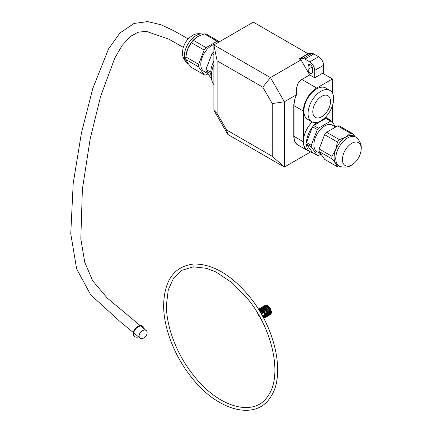 <?xml version="1.0" encoding="UTF-8"?>
<svg xmlns="http://www.w3.org/2000/svg" width="432" height="432" viewBox="0 0 432 432"><rect width="100%" height="100%" fill="white"/><g stroke="black" fill="none" stroke-linecap="round" stroke-linejoin="round"><path stroke-width="0.65" d="M226.589 129.962L272.279 156.33L284.386 167.065L227.842 134.433L226.589 129.962L217.118 113.557L217.112 60.804L262.802 87.172L270.41 77.587L301.034 59.902L299.198 58.844L308.059 53.73L253.357 22.151L213.867 44.95L270.41 77.587L284.375 101.774L284.386 167.065L310.543 151.967M298.469 145.287A18.857 10.892 -60 0 1 293.792 136.274L293.792 105.57A18.857 10.892 -60 0 1 294.867 98.885L295.677 96.682L294.867 98.885M272.279 156.33L272.273 103.577L284.375 101.774L296.503 94.775A18.803 10.854 120 0 0 295.677 96.682L295.677 96.682M308.059 53.73A5.573 3.218 -120 0 0 308.534 53.73L311.823 53.438A5.573 3.218 60 0 1 313.794 53.968L318.643 56.765A6.961 4.018 60 0 1 323.568 65.297L323.568 73.823M213.872 64.692A22.28 12.868 120 0 0 213.872 84.569M227.842 134.433L213.878 110.241L213.867 44.95L217.112 60.804M296.503 94.775C295.79 87.28 297.567 82.172 301.822 79.461L316.678 88.036A18.803 10.854 120 0 0 303.383 111.062L294.03 105.662L294.03 136.366L303.388 141.766L303.383 111.062M316.678 88.036L332.429 78.937L322.585 73.256L314.707 77.803L309.701 74.914L301.822 79.461M309.701 74.914L301.034 59.902M272.273 103.577L262.802 87.172M213.878 110.241L217.118 113.557M314.707 77.803L314.707 70.411A6.961 4.018 -120 0 0 309.782 61.884L304.927 59.081A5.573 3.218 -120 0 0 302.962 58.552L299.673 58.849A5.573 3.218 60 0 1 299.198 58.844M308.059 69.417A3.132 1.809 -120 0 0 309.425 72.571A3.132 1.809 -120 0 0 311.839 73.408A3.132 1.809 -120 0 0 312.493 71.977L312.493 68.564A3.132 1.809 -120 0 0 311.121 65.41A3.132 1.809 -120 0 0 308.707 64.573A3.132 1.809 -120 0 0 308.059 66.004L308.059 69.417L312.169 67.046M332.429 78.937L332.435 93.08M332.435 105.732L332.435 122.256M311.812 121.765L307.627 119.351A18.106 10.454 -60 0 1 304.852 104.841A18.106 10.454 -60 0 1 316.678 88.889A18.106 10.454 -60 0 1 325.728 87.993L329.913 90.407A18.106 10.454 -60 0 1 332.689 104.917A18.106 10.454 -60 0 1 320.863 120.868A18.106 10.454 -60 0 1 311.812 121.765A18.106 10.454 -60 0 1 309.037 107.26A18.106 10.454 -60 0 1 320.863 91.303A18.106 10.454 -60 0 1 329.913 90.407M308.923 151.033A18.803 10.854 -60 0 1 307.282 150.374A18.803 10.854 -60 0 1 303.388 141.766M325.474 117.218A18.803 10.854 -60 0 1 326.079 117.52L329.13 119.286A18.803 10.854 120 0 0 326.921 118.503L331.717 121.268L335.788 126.965M331.717 121.268A18.803 10.854 120 0 0 330.615 121.171L318.438 128.207A18.803 10.854 120 0 0 317.336 129.573L312.541 126.803A18.803 10.854 120 0 0 306.455 142.501L311.251 145.271A18.803 10.854 120 0 0 311.251 146.734L306.455 143.964A18.803 10.854 120 0 0 310.333 151.848L307.282 150.088A18.803 10.854 -60 0 1 303.388 141.48A18.803 10.854 -60 0 1 312.179 121.959M311.251 146.734L317.342 155.396A18.803 10.854 120 0 0 318.438 155.498L320.965 154.132M317.342 155.396L312.547 152.631A18.803 10.854 120 0 1 310.333 151.848M318.438 128.207L313.643 125.437L325.82 118.406A18.803 10.854 120 0 0 324.065 118.552M316.553 122.494A18.803 10.854 120 0 0 313.643 125.437M306.455 143.964L312.547 152.631M311.251 145.271L317.336 129.573M306.455 142.501L312.541 126.803M320.771 153.851L317.083 151.724A15.32 8.845 -60 0 1 314.734 139.45A15.32 8.845 -60 0 1 324.74 125.95A15.32 8.845 -60 0 1 332.402 125.194L335.626 127.057M340.438 166.639L339.401 166.952A18.452 10.654 120 0 1 337.462 166.779L324.664 159.386L319.129 151.519A18.452 10.654 -60 0 1 319.129 148.937L324.659 134.676A18.452 10.654 -60 0 1 326.592 132.268L337.657 125.879A18.452 10.654 -60 0 1 339.595 126.052L352.399 133.445L355.288 136.793M326.592 132.268L339.395 139.66L345.913 137.036L350.46 133.272L337.657 125.879M360.882 151.648C361.292 147.755 362.47 144.083 356.848 137.819A16.713 9.65 120 0 0 355.941 137.171A16.713 9.65 120 0 0 347.587 137.997A16.713 9.65 120 0 0 336.668 152.728A16.713 9.65 120 0 0 339.233 166.12A16.713 9.65 120 0 0 340.249 166.574C345.146 167.584 348.851 167.135 351.362 165.24L354.24 163.156A13.257 7.657 120 0 0 360.882 151.648A13.257 7.657 120 0 0 351.821 143.262A13.257 7.657 120 0 0 342.446 159.5A13.257 7.657 120 0 0 351.826 164.916A13.257 7.657 120 0 0 354.24 163.156M355.941 137.171L354.267 136.204A16.713 9.65 120 0 0 345.913 137.036A16.713 9.65 120 0 0 335.68 149.764A16.713 9.65 120 0 0 335.68 163.409L331.933 158.906A18.452 10.654 120 0 1 331.927 156.325L335.68 149.764L337.462 142.069L324.659 134.676M319.129 148.937L331.927 156.325M339.395 139.66A18.452 10.654 120 0 0 337.462 142.069M319.129 151.519L331.933 158.906M337.462 166.779L335.68 163.409A16.713 9.65 120 0 0 337.559 165.154L339.233 166.12M352.399 133.445A18.452 10.654 120 0 0 350.46 133.272M330.912 120.809A18.803 10.854 120 0 0 329.13 119.286M330.615 121.171L325.82 118.406M213.867 51.894L213.127 52.353L213.867 52.78M211.34 77.198A18.803 10.854 -60 0 1 210.735 73.651L205.94 70.88A18.803 10.854 -60 0 1 205.94 69.417L212.031 53.719L213.872 54.783M205.94 69.417L210.735 72.187A18.803 10.854 -60 0 1 213.872 61.187M205.94 70.88L211.502 78.824M212.031 53.719A18.803 10.854 -60 0 1 213.127 52.353M215.093 44.242A15.32 8.845 120 0 0 211.621 45.587A15.32 8.845 120 0 0 201.614 59.087A15.32 8.845 120 0 0 203.963 71.361L207.754 73.553M219.343 41.791L219.089 41.429A18.452 10.654 120 0 0 217.15 41.256L206.086 47.644A18.452 10.654 120 0 0 204.152 50.053L191.349 42.665A18.452 10.654 -60 0 1 193.288 40.257L197.834 36.493L204.352 33.869A18.452 10.654 -60 0 1 206.285 34.042L219.089 41.429M207.965 73.856L206.091 74.936A18.452 10.654 120 0 1 204.152 74.763L198.623 66.89A18.452 10.654 120 0 1 198.623 64.314L204.152 50.053M188.46 64.022L187.807 63.644A16.713 9.65 -60 0 1 186.905 62.996A16.713 9.65 -60 0 1 185.522 49.378A16.713 9.65 -60 0 1 196.16 35.527A16.713 9.65 -60 0 1 203.305 34.177M186.521 52.736A16.713 9.65 -60 0 1 186.543 52.639A16.713 9.65 -60 0 1 187.601 49.226A16.713 9.65 -60 0 1 194.351 39.107L194.627 38.848M191.349 42.665L187.601 49.226L185.819 56.921A18.452 10.654 -60 0 0 185.819 59.503L187.601 62.872L191.354 67.376L204.152 74.763M198.623 66.89L185.819 59.503M186.905 62.996C181.283 56.738 182.461 53.066 182.866 49.172A13.257 7.657 -60 0 1 189.513 37.66L192.386 35.581C194.951 33.669 198.655 33.226 203.499 34.241M217.15 41.256L204.352 33.869M206.086 47.644L193.288 40.257M198.623 64.314L185.819 56.921M321.662 116.78A12.533 7.236 -60 0 1 312.8 111.661A12.533 7.236 -60 0 1 321.662 96.314A12.533 7.236 -60 0 1 330.523 101.428A12.533 7.236 -60 0 1 321.662 116.78M147.128 332.71A4.876 3.262 -50.4 0 1 144.466 337.538A4.876 3.262 -50.4 0 1 140.027 338.083A4.876 3.262 -50.4 0 1 139.136 335.934A4.876 3.262 -50.4 0 1 141.799 331.112A4.876 3.262 -50.4 0 1 146.237 330.566A4.876 3.262 -50.4 0 1 147.128 332.71M258.773 309.069A5.292 3.056 60 0 1 259.232 308.961L259.162 309.366L258.773 309.069L265.27 305.316A5.292 3.056 60 0 1 265.729 305.208L265.68 305.489M259.232 308.961L265.729 305.208M259.751 309.031L259.162 309.366M143.192 326.7L142.717 326.29A6.475 4.234 130.7 0 0 136.852 326.97A6.475 4.234 130.7 0 0 133.186 333.315A6.475 4.234 130.7 0 0 134.26 336.101L134.741 336.512A6.475 4.234 -49.3 0 1 133.661 333.725A6.475 4.234 -49.3 0 1 137.333 327.38A6.475 4.234 -49.3 0 1 143.192 326.7A6.475 4.234 -49.3 0 1 144.25 328.93M138.613 336.911A6.475 4.234 -49.3 0 1 134.741 336.512M268.844 314.528L263.331 317.579M260.566 312.671L262.888 311.326L262.791 310.835L269.287 307.082A5.292 3.056 60 0 1 269.773 307.692L263.277 311.44L262.894 311.337M257.958 314.177A5.292 3.056 60 0 1 257.699 313.454L257.769 313.411M260.183 312.017L264.2 309.701L264.411 309.901M262.834 311.062L260.437 312.449M258.719 315.02L258.633 315.517L258.914 315.355M261.322 313.967L263.768 312.552M263.671 312.163L261.128 313.632M258.633 315.517A5.292 3.056 60 0 1 258.25 314.825L258.514 314.669M260.928 313.276L264.746 311.072L265.032 311.245M258.25 314.825L258.644 315.068M266.868 313.535L262.44 315.949M262.375 315.824L266.825 313.416M262.705 316.424L264.73 315.252M267.77 305.775L261.004 309.706L260.712 309.231L267.208 305.478A5.292 3.056 60 0 1 267.77 305.775L261.004 309.706M260.712 309.231A5.292 3.056 60 0 1 261.274 309.528M270.848 309.62A5.292 3.056 60 0 1 271.102 310.349L264.605 314.102L264.227 313.74L270.848 309.62M264.352 313.373A5.292 3.056 60 0 1 264.605 314.102M260.215 309.053L266.711 305.3L260.037 309.355L259.681 308.956A5.292 3.056 60 0 1 260.215 309.053L260.037 309.355M259.681 308.956L266.182 305.203A5.292 3.056 60 0 1 266.711 305.3M262.791 310.835A5.292 3.056 60 0 1 263.277 311.44M267.894 314.248L262.958 316.888M263.223 317.38L264.757 316.494M264.46 317.471L263.86 317.817L264.249 317.99A5.292 3.056 60 0 1 263.903 318.292L270.4 314.545A5.292 3.056 60 0 0 270.751 314.237L270.54 314.145M264.249 317.99L270.751 314.237M263.903 318.292L263.86 317.817M259.961 309.269L258.887 309.89M264.443 317.434L263.531 317.957M271.269 310.997A5.292 3.056 60 0 1 271.372 311.693L264.87 315.446L264.546 314.998L271.269 310.997M264.767 314.744A5.292 3.056 60 0 1 264.87 315.446M259.853 311.467L261.932 310.268M261.895 310.165L259.799 311.375M259.513 310.905L264.071 308.545M270.173 308.281A5.292 3.056 60 0 1 270.556 308.977L264.055 312.73L263.66 312.487L263.671 312.034L270.173 308.281M263.671 312.034A5.292 3.056 60 0 1 264.055 312.73M258.466 309.22L264.908 305.527M259.13 309.344L258.698 309.587M260.906 309.55L259.265 310.5M258.973 310.03L264.044 307.303M262.321 310.343L268.817 306.59A5.292 3.056 60 0 0 268.272 306.121L261.776 309.874A5.292 3.056 60 0 1 262.321 310.343L261.776 309.874M264.589 316.154L264.892 316.04A5.292 3.056 60 0 1 264.838 316.656L271.339 312.903A5.292 3.056 60 0 0 271.393 312.287L264.589 316.154L264.838 316.656M264.892 316.04L271.393 312.287M264.503 317.628L271.004 313.88A5.292 3.056 60 0 0 271.215 313.4L264.352 317.12L264.503 317.628A5.292 3.056 60 0 0 264.719 317.153L271.215 313.4M264.719 317.153L264.352 317.12M323.568 65.297L314.707 70.411M318.643 56.765L309.782 61.884M308.534 53.73L299.673 58.849M311.823 53.438L302.962 58.552M313.794 53.968L304.927 59.081M293.792 136.274A0.697 0.4 -0 0 1 294.03 136.366A18.803 10.854 120 0 0 297.929 144.974L307.282 150.374M295.105 98.993A18.803 10.854 120 0 0 294.03 105.662A0.697 0.4 -0 0 0 293.792 105.57M310.273 64.724L308.059 66.004M188.195 38.945L173.961 30.812L161.087 24.764L147.614 21.6L133.996 23.468L119.869 33.016L108.556 48.908L92.745 88.587L81.421 133.067L73.202 183.362L70.756 233.734L76.626 268.888L90.736 294.899L120.641 322.072L133.267 332.494M133.747 332.894L140.027 338.083M183.325 47.39L168.89 39.193L146.108 31.271L137.938 32.27L130.178 36.58L122.008 45.625L114.728 58.223L100.58 96.466L90.164 138.964L82.377 189.243L80.822 238.912L84.769 262.348L92.669 280.784L107.233 298.053L140.2 325.582M140.697 325.993L146.237 330.566M163.631 305.03C164.36 280.022 174.382 266.355 193.703 264.022C212.625 263.817 231.244 274.714 249.561 296.725C275.567 328.18 285.773 375.473 270.594 397.024C255.928 421.092 217.712 411.134 191.765 377.638C174.587 356.497 163.453 327.829 163.631 305.03M166.417 305.03L168.259 289.926L173.578 278.095L181.942 270.292L193.379 266.836L206.415 268.294L215.968 271.998L232.189 282.798L247.39 298.469C273.116 329.368 282.69 376.375 267.921 396.009C254.767 417.312 219.229 408.251 193.936 375.889C177.131 355.234 166.228 327.083 166.417 305.03"/></g></svg>
